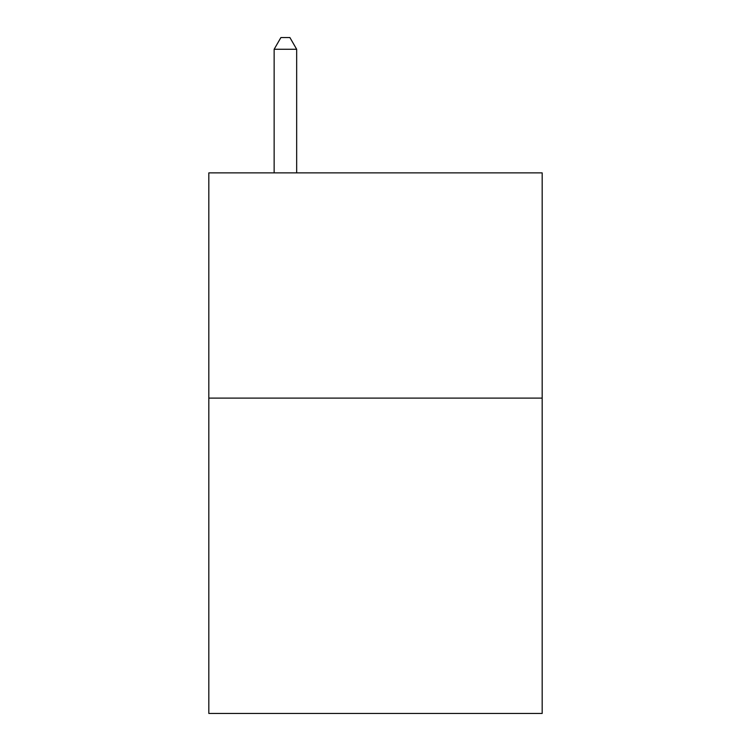 <?xml version="1.0" encoding="UTF-8"?>
<svg xmlns="http://www.w3.org/2000/svg" width="751" height="751" viewBox="0 0 751 751"><rect width="100%" height="100%" fill="white"/><g stroke="black" fill="none" stroke-linecap="round" stroke-linejoin="round"><path stroke-width="1.13" d="M542.175 398.114L542.175 713.45L208.825 713.45L208.825 172.871L542.175 172.871L542.175 398.114L208.825 398.114M296.664 172.871L296.664 49.266L274.143 49.266L274.143 172.871M274.143 49.266L280.902 37.55L289.905 37.55L296.664 49.266"/></g></svg>
